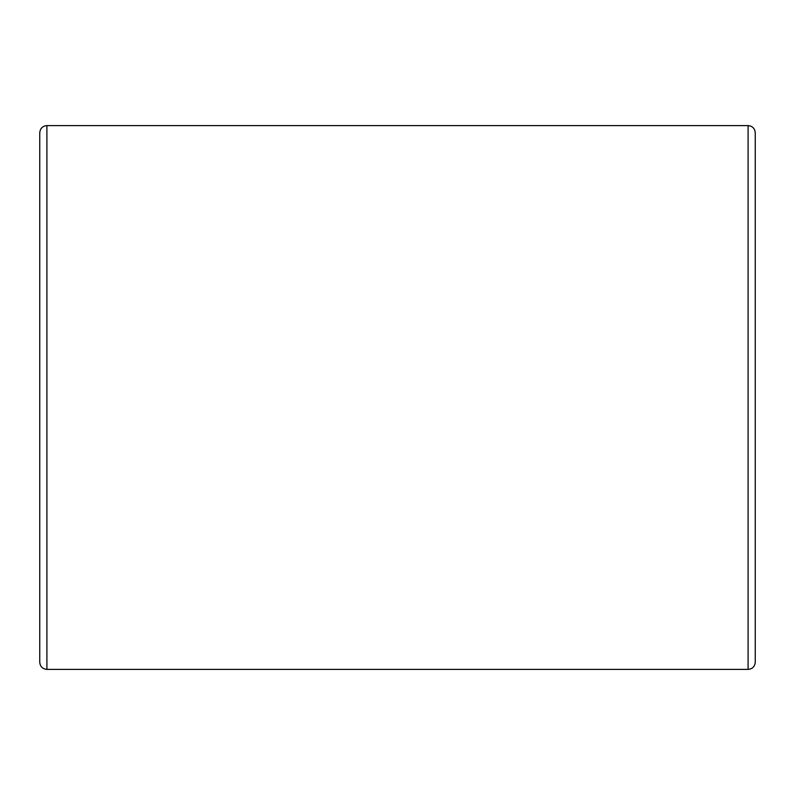 <?xml version="1.0" encoding="UTF-8"?>
<svg xmlns="http://www.w3.org/2000/svg" width="795" height="795" viewBox="0 0 795 795"><rect width="100%" height="100%" fill="white"/><g stroke="black" fill="none" stroke-linecap="round" stroke-linejoin="round"><path stroke-width="1.19" d="M755.25 518.419L755.25 276.58M46.905 669.39L46.905 125.61C42.602 125.998 40.217 128.383 39.75 132.765L39.75 662.235C40.177 666.578 42.562 668.963 46.905 669.39L748.095 669.39L748.095 125.61C752.398 125.998 754.783 128.383 755.25 132.765L755.25 662.235L755.25 132.765M755.25 662.235C754.823 666.578 752.438 668.963 748.095 669.39M46.905 125.61L748.095 125.61"/></g></svg>
